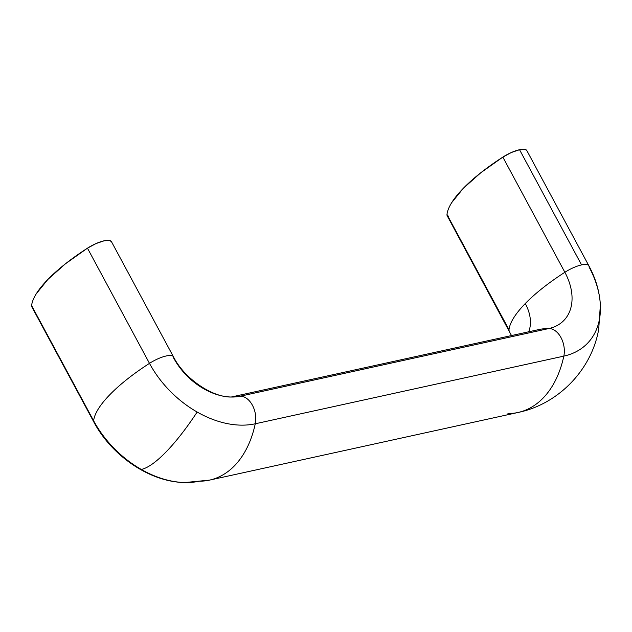 <?xml version="1.0" encoding="UTF-8"?>
<svg xmlns="http://www.w3.org/2000/svg" width="632" height="632" viewBox="0 0 632 632"><rect width="100%" height="100%" fill="white"/><g stroke="black" fill="none" stroke-linecap="round" stroke-linejoin="round"><path stroke-width="0.95" d="M528.668 331.8A40.33 27.863 44.2 0 0 525.287 303.534A104.865 31.442 151.7 0 0 508.997 329.683A19.363 5.806 151.7 0 0 509.281 331.05A19.363 5.806 -28.3 0 1 508.997 329.683A104.865 31.442 -28.3 0 1 525.287 303.534A40.33 27.863 -135.8 0 1 528.668 331.8M588.763 265.614A19.363 5.806 151.7 0 0 581.566 264.903A19.363 5.806 151.7 0 0 564.866 272.281A19.363 5.806 -28.3 0 1 581.566 264.903L519.543 149.713A19.363 5.806 151.7 0 0 502.851 157.099L564.866 272.281A56.161 38.797 -135.8 0 1 548.955 328.514L240.389 396.169A56.161 38.797 -135.8 0 1 230.601 397.007A56.161 38.797 44.2 0 0 240.389 396.169A104.865 68.983 -102.4 0 0 231.257 397.022A104.865 68.983 77.6 0 1 240.389 396.169A19.363 12.735 77.6 0 1 255.257 423.78A89.033 61.509 -135.8 0 1 197.145 412.032A89.033 61.509 -135.8 0 1 149.484 363.361A104.865 31.442 151.7 0 0 93.623 420.762A89.033 61.509 44.2 0 0 141.276 469.434A104.865 26.552 -60.3 0 0 166.042 451.943A104.865 26.552 -60.3 0 0 197.145 412.032A104.865 26.552 119.7 0 1 166.042 451.943A104.865 26.552 119.7 0 1 141.276 469.434A89.033 61.509 44.2 0 0 184.773 482.532M111.532 241.795L109.85 240.539L104.162 240.792L96.017 243.573L87.469 248.171L65.38 263.852L47.89 279.431L36.332 293.706C33.567 298.146 31.987 302.104 31.6 305.58L93.623 420.762A104.865 31.442 -28.3 0 1 149.484 363.361L87.469 248.171A104.865 31.442 151.7 0 0 31.6 305.58A19.363 5.806 151.7 0 0 31.884 306.939M448.775 216.839L446.982 214.501C447.369 211.033 448.941 207.075 451.714 202.627L463.272 188.352L480.762 172.781L502.851 157.099L511.399 152.494L519.543 149.713L525.232 149.46L526.906 150.716M111.366 241.503A19.363 5.806 151.7 0 0 87.469 248.171L149.484 363.361A19.363 5.806 -28.3 0 1 173.389 356.693A19.363 5.806 -28.3 0 1 173.674 358.052A56.161 38.797 44.2 0 0 230.601 397.007M209.84 480.051A104.865 68.983 -102.4 0 0 255.257 423.78A104.865 68.983 77.6 0 1 209.84 480.051A104.865 68.983 77.6 0 1 199.388 481.189A89.033 61.509 -135.8 0 1 183.873 482.508A89.033 61.509 -135.8 0 1 141.276 469.434A89.033 61.509 -135.8 0 1 93.623 420.762A19.363 5.806 151.7 0 0 93.907 422.129A19.363 5.806 -28.3 0 1 93.623 420.762L31.6 305.58M173.389 356.693A19.363 5.806 151.7 0 0 149.484 363.361A89.033 61.509 44.2 0 0 197.145 412.032A89.033 61.509 44.2 0 0 255.257 423.78A19.363 12.735 -102.4 0 0 240.389 396.169L548.955 328.514A104.865 68.983 -102.4 0 0 538.788 329.58A104.865 68.983 77.6 0 1 548.955 328.514A19.363 12.735 77.6 0 1 563.823 356.124L255.257 423.78L563.823 356.124A19.363 12.735 -102.4 0 0 548.955 328.514A56.161 38.797 44.2 0 0 564.866 272.281A104.865 31.442 151.7 0 0 525.287 303.534A104.865 31.442 -28.3 0 1 564.866 272.281L502.851 157.099A104.865 31.442 151.7 0 0 463.272 188.352A104.865 31.442 151.7 0 0 446.982 214.501L508.997 329.683L446.982 214.501A19.363 5.806 151.7 0 0 447.266 215.868M518.414 412.396A104.865 68.983 -102.4 0 0 563.823 356.124A104.865 68.983 77.6 0 1 518.414 412.396A104.865 68.983 77.6 0 1 507.954 413.533M526.819 150.55A19.363 5.806 151.7 0 0 519.543 149.713L581.566 264.903A19.363 5.806 -28.3 0 1 588.834 265.732A19.363 5.806 -28.3 0 1 589.048 266.981A89.033 61.509 -135.8 0 1 600.4 305.975A89.033 61.509 -135.8 0 1 563.823 356.124A89.033 61.509 44.2 0 0 600.4 305.975M111.445 241.645L173.468 356.827C184.71 379.224 212.865 397.512 231.257 397.022L231.486 397.022M526.827 150.566L588.85 265.748C595.786 278.633 599.626 291.731 600.361 305.058L598.702 329.272C591.647 369.854 558.412 404.148 518.074 412.475L209.508 480.123L184.907 482.54C150.053 482.177 111.745 455.917 93.82 421.986L31.805 306.804M231.209 397.022L538.827 329.572M447.179 215.733L511.493 335.568"/></g></svg>
